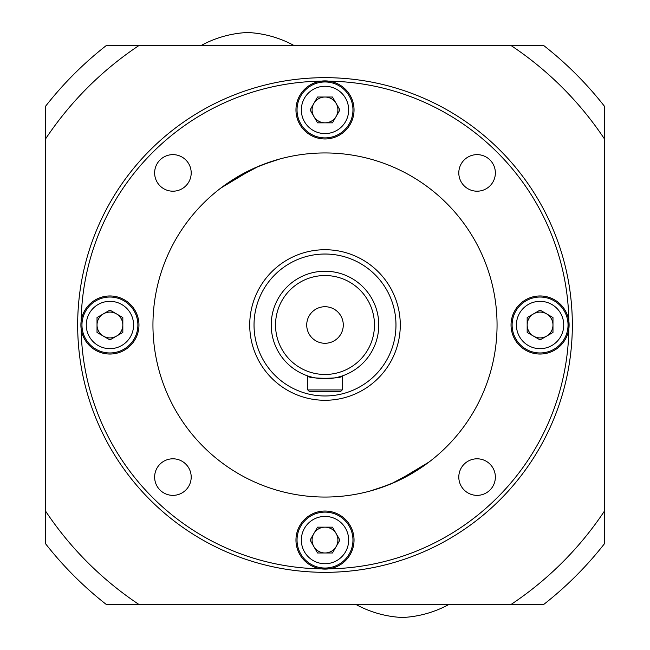 <?xml version="1.0" encoding="UTF-8"?>
<svg xmlns="http://www.w3.org/2000/svg" width="650" height="650" viewBox="0 0 650 650"><rect width="100%" height="100%" fill="white"/><g stroke="black" fill="none" stroke-linecap="round" stroke-linejoin="round"><path stroke-width="0.97" d="M325 391.674L309.514 391.674L307.791 389.951L342.209 389.951L340.486 391.674L325 391.674M342.209 389.951L342.209 375.944C343.289 379.023 306.735 379.031 307.791 375.944L307.791 389.951M325.024 378.771L328.38 378.666M331.687 378.349L334.466 377.926M334.62 377.902L337.163 377.374M80.892 325L81.136 328.754A243.896 243.896 0 0 0 321.246 568.864L328.754 568.864A243.896 243.896 0 0 0 568.864 328.754L568.864 321.246A243.896 243.896 0 0 0 328.754 81.136L321.246 81.136A243.896 243.896 0 0 0 81.136 321.246L80.892 325A29.039 29.039 0 0 0 111.808 353.974A29.039 29.039 0 0 0 138.962 325A29.039 29.039 0 0 0 111.808 296.026A29.039 29.039 0 0 0 80.892 325M572.333 325A247.333 247.333 0 0 1 325 572.333A247.333 247.333 0 0 1 77.667 325A247.333 247.333 0 0 1 325 77.667A247.333 247.333 0 0 1 572.333 325M172.916 191.197A18.281 18.281 0 0 0 191.197 172.916A18.281 18.281 0 0 0 172.916 154.635A18.281 18.281 0 0 0 154.635 172.916A18.281 18.281 0 0 0 172.916 191.197M458.802 172.916A18.281 18.281 0 0 0 477.084 191.197A18.281 18.281 0 0 0 495.365 172.916A18.281 18.281 0 0 0 477.084 154.635A18.281 18.281 0 0 0 458.802 172.916M477.084 458.802A18.281 18.281 0 0 0 458.802 477.084A18.281 18.281 0 0 0 477.084 495.365A18.281 18.281 0 0 0 495.365 477.084A18.281 18.281 0 0 0 477.084 458.802M191.197 477.084A18.281 18.281 0 0 0 172.916 458.802A18.281 18.281 0 0 0 154.635 477.084A18.281 18.281 0 0 0 172.916 495.365A18.281 18.281 0 0 0 191.197 477.084M343.281 325A18.281 18.281 0 0 0 325 306.719A18.281 18.281 0 0 0 306.719 325A18.281 18.281 0 0 0 325 343.281A18.281 18.281 0 0 0 343.281 325M325 271.229A53.771 53.771 0 0 1 378.771 325A53.771 53.771 0 0 1 325 378.771A53.771 53.771 0 0 1 271.229 325A53.771 53.771 0 0 1 325 271.229A53.771 53.771 0 0 0 271.229 325A53.771 53.771 0 0 0 325 378.771M325 249.722A75.278 75.278 0 0 1 400.278 325A75.278 75.278 0 0 1 325 400.278A75.278 75.278 0 0 1 249.722 325A75.278 75.278 0 0 1 325 249.722M511.038 325A29.039 29.039 0 0 1 538.192 296.026A29.039 29.039 0 0 1 568.864 328.754A29.039 29.039 0 0 1 538.192 353.974A29.039 29.039 0 0 1 511.038 325M295.961 109.923A29.039 29.039 0 0 1 328.754 81.136A29.039 29.039 0 0 1 354.039 109.923A29.039 29.039 0 0 1 325 138.962A29.039 29.039 0 0 1 295.961 109.923M295.961 540.077A29.039 29.039 0 0 1 325 511.038A29.039 29.039 0 0 1 354.039 540.077A29.039 29.039 0 0 1 321.246 568.864A29.039 29.039 0 0 1 295.961 540.077M152.945 325A172.055 172.055 0 0 0 325 497.055A172.055 172.055 0 0 0 497.055 325A172.055 172.055 0 0 0 325 152.945A172.055 172.055 0 0 0 152.945 325M219.789 188.857L230.011 181.537L259.106 166.059M261.007 165.287L279.833 158.974L272.651 161.094L255.206 167.732M430.211 461.142L419.989 468.463L390.894 483.941M388.993 484.713L370.167 491.026L377.349 488.906L394.794 482.267M253.232 168.626L220.886 188.021M139.149 45.403L510.851 45.403A335.733 335.733 0 0 1 604.597 139.149L604.597 510.851A335.733 335.733 0 0 1 510.851 604.597L139.149 604.597A335.733 335.733 0 0 1 45.403 510.851L45.403 139.149A335.733 335.733 0 0 1 139.149 45.403L106.462 45.403A354.868 354.868 0 0 0 45.403 106.462L45.403 139.149M45.403 510.851L45.403 543.538A354.868 354.868 0 0 0 106.462 604.597L139.149 604.597M604.597 139.149L604.597 106.462A354.868 354.868 0 0 0 543.538 45.403L510.851 45.403M510.851 604.597L543.538 604.597A354.868 354.868 0 0 0 604.597 543.538L604.597 510.851M396.768 481.374L429.114 461.979M356.184 604.597A107.534 107.534 0 0 0 402.423 617.5A107.534 107.534 0 0 0 448.671 604.597M293.816 45.403A107.534 107.534 0 0 0 247.577 32.5A107.534 107.534 0 0 0 201.329 45.403M338.983 564.289A27.958 27.958 0 0 1 300.787 554.052A27.958 27.958 0 0 1 311.017 515.856A27.958 27.958 0 0 1 349.213 526.094A27.958 27.958 0 0 1 338.983 564.289A27.958 27.958 0 0 0 349.213 526.094A27.958 27.958 0 0 0 311.017 515.856M325 527.166A12.902 12.902 0 0 0 313.828 546.528A12.902 12.902 0 0 0 336.172 546.528A12.902 12.902 0 0 0 325 527.166M339.901 540.077L332.451 552.979L317.549 552.979L310.099 540.077L317.549 527.166L332.451 527.166L339.901 540.077M85.711 338.983A27.958 27.958 0 0 1 95.948 300.787A27.958 27.958 0 0 1 134.144 311.017A27.958 27.958 0 0 1 123.906 349.213A27.958 27.958 0 0 1 85.711 338.983A27.958 27.958 0 0 0 123.906 349.213A27.958 27.958 0 0 0 134.144 311.017M122.834 325A12.902 12.902 0 0 0 103.472 313.828A12.902 12.902 0 0 0 103.472 336.172A12.902 12.902 0 0 0 122.834 325M109.923 339.901L97.021 332.451L97.021 317.549L109.923 310.099L122.834 317.549L122.834 332.451L109.923 339.901M311.017 85.711A27.958 27.958 0 0 1 349.213 95.948A27.958 27.958 0 0 1 338.983 134.144A27.958 27.958 0 0 1 300.787 123.906A27.958 27.958 0 0 1 311.017 85.711A27.958 27.958 0 0 0 300.787 123.906A27.958 27.958 0 0 0 338.983 134.144M325 122.834A12.902 12.902 0 0 0 336.172 103.472A12.902 12.902 0 0 0 313.828 103.472A12.902 12.902 0 0 0 325 122.834M310.099 109.923L317.549 97.021L332.451 97.021L339.901 109.923L332.451 122.834L317.549 122.834L310.099 109.923M564.289 311.017A27.958 27.958 0 0 1 554.052 349.213A27.958 27.958 0 0 1 515.856 338.983A27.958 27.958 0 0 1 526.094 300.787A27.958 27.958 0 0 1 564.289 311.017A27.958 27.958 0 0 0 526.094 300.787A27.958 27.958 0 0 0 515.856 338.983M527.166 325A12.902 12.902 0 0 0 546.528 336.172A12.902 12.902 0 0 0 546.528 313.828A12.902 12.902 0 0 0 527.166 325M540.077 310.099L552.979 317.549L552.979 332.451L540.077 339.901L527.166 332.451L527.166 317.549L540.077 310.099M325 374.465A49.465 49.465 0 0 0 374.465 325A49.465 49.465 0 0 0 325 275.535A49.465 49.465 0 0 0 275.535 325A49.465 49.465 0 0 0 325 374.465M325 395.972A70.972 70.972 0 0 0 395.972 325A70.972 70.972 0 0 0 325 254.028A70.972 70.972 0 0 0 254.028 325A70.972 70.972 0 0 0 325 395.972M313.17 519.586A23.66 23.66 0 0 0 304.509 551.899A23.66 23.66 0 0 0 336.83 560.56A23.66 23.66 0 0 0 345.491 528.247A23.66 23.66 0 0 0 313.17 519.586M130.414 313.17A23.66 23.66 0 0 0 98.101 304.509A23.66 23.66 0 0 0 89.44 336.83A23.66 23.66 0 0 0 121.753 345.491A23.66 23.66 0 0 0 130.414 313.17M336.83 130.414A23.66 23.66 0 0 0 345.491 98.101A23.66 23.66 0 0 0 313.17 89.44A23.66 23.66 0 0 0 304.509 121.753A23.66 23.66 0 0 0 336.83 130.414M519.586 336.83A23.66 23.66 0 0 0 551.899 345.491A23.66 23.66 0 0 0 560.56 313.17A23.66 23.66 0 0 0 528.247 304.509A23.66 23.66 0 0 0 519.586 336.83"/></g></svg>
